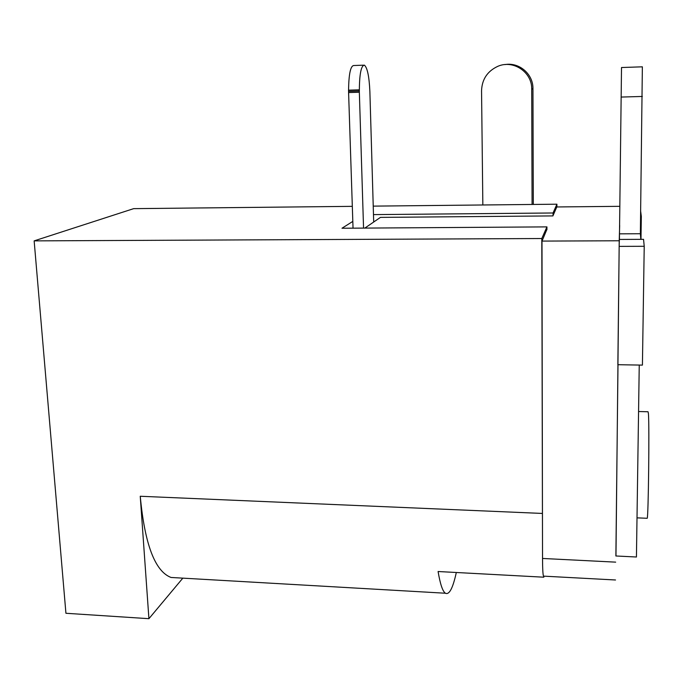 <?xml version="1.0" encoding="UTF-8"?>
<svg xmlns="http://www.w3.org/2000/svg" width="683" height="683" viewBox="0 0 683 683"><rect width="100%" height="100%" fill="white"/><g stroke="black" fill="none" stroke-linecap="round" stroke-linejoin="round"><path stroke-width="1.02" d="M182.831 578.151L148.92 618.687L140.246 496.259C144.753 544.351 155.024 571.415 171.057 577.468L177.102 577.818M542.498 539.186L541.798 238.529L34.15 240.877L65.927 613.274L148.92 618.687M456.312 572.491C452.88 588.208 449.243 595.115 445.418 593.228C442.661 591.41 440.219 584.178 438.093 571.517L543.805 577.195L543.506 576.136C542.908 574.787 542.584 568.896 542.533 558.455L541.995 241.09L619.216 240.766L619.677 225.467M34.15 240.877L133.655 208.648L352.317 206.351M541.798 238.529L546.929 226.884L341.987 228.242L352.812 221.403M373.481 214.607L553.051 212.985L556.918 204.2L373.234 206.129M543.967 576.162L543.805 577.195M546.929 226.884L546.929 229.701M556.918 204.2L556.918 206.958M553.051 212.985L553.051 215.589M546.929 229.317L541.995 241.09M619.891 206.326L556.79 206.958L552.906 215.913L380.448 217.382L364.85 228.088M615.972 555.996L619.216 240.766M644.223 246.29L643.548 239.332L619.37 239.443L619.165 246.375L617.859 364.705L642.421 365.115L644.223 246.29L619.165 246.375M640.987 239.349L641.32 216.46L640.62 216.468M641.32 216.46L640.688 211.431M373.695 222.018L369.879 91.667C369.213 76.624 367.394 67.788 364.415 65.141C361.034 65.542 359.343 74.575 359.343 92.239L363.552 228.096M353.034 228.165L348.595 92.564L359.343 92.239M348.603 92.564L348.518 90.165L359.267 89.832L359.343 92.205L348.595 92.538M348.561 90.165C348.8 73.884 350.567 65.662 353.854 65.517L363.45 65.175M504.908 64.603C519.131 61.957 533.278 74.088 532.945 88.679L533.303 204.448M482.847 204.977L481.549 90.737C481.993 79.305 487.423 71.169 497.822 66.319C513.317 59.455 532.219 72.193 531.707 89.208L532.083 204.465M639.245 365.064L636.436 557.004L615.878 555.988L617.995 364.705M619.421 239.443L621.513 67.523L642.361 66.823L640.364 233.731L619.592 233.842M640.833 239.349L640.364 233.731M647.04 518.277L647.211 518.286C648.406 517.407 649.473 425.757 648.423 413.599L648.047 411.755L638.562 411.525M140.246 496.259L542.276 513.437M542.533 558.455L615.673 562.143M359.301 91.001L348.561 91.343M532.945 88.679L531.707 89.208M621.103 97.063L642.353 96.457M445.418 593.228L171.057 577.468M615.52 579.987L543.506 576.136M637.008 517.851L647.211 518.286"/></g></svg>
